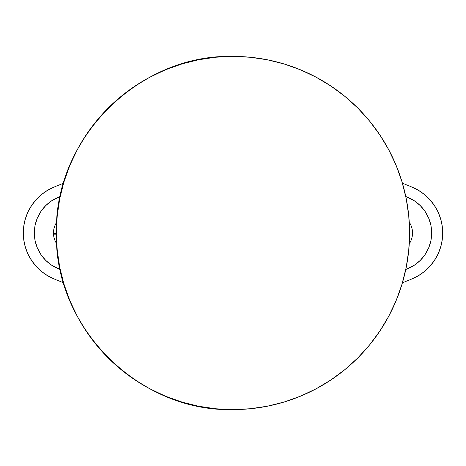 <?xml version="1.0" encoding="UTF-8"?>
<svg xmlns="http://www.w3.org/2000/svg" width="466" height="466" viewBox="0 0 466 466"><rect width="100%" height="100%" fill="white"/><g stroke="black" fill="none" stroke-linecap="round" stroke-linejoin="round"><path stroke-width="0.7" d="M53.468 233A19.496 19.496 0 0 0 56.741 243.817A19.496 19.496 0 0 1 56.741 222.183A19.496 19.496 0 0 0 53.468 233L34.338 233L53.468 233L53.84 236.804M60.219 269.465A38.631 38.631 0 0 1 34.338 233L35.078 225.462L37.28 218.216L40.845 211.541L45.651 205.687L51.505 200.881L60.219 196.535A38.631 38.631 0 0 0 34.338 233L35.078 240.538L37.28 247.784L40.845 254.459L45.651 260.313L51.505 265.119L60.219 269.465M409.259 243.817A19.496 19.496 0 0 0 412.532 233L431.662 233A38.631 38.631 0 0 1 405.781 269.465L414.495 265.119L420.349 260.313L425.155 254.459L428.72 247.784L430.922 240.538L431.662 233L412.532 233A19.496 19.496 0 0 1 409.259 243.817M54.126 278.953A49.664 49.664 0 0 1 23.3 233L23.842 240.31L25.449 247.458L28.1 254.296L31.723 260.669L36.243 266.435L41.561 271.48L47.567 275.68L54.126 278.953L63.586 282.833L54.126 278.953M28.1 211.704L25.449 218.542L23.842 225.69L23.3 233A49.664 49.664 0 0 1 54.126 187.047L63.586 183.167L54.126 187.047L47.567 190.32L41.561 194.52L36.243 199.565L31.723 205.331L28.1 211.704L25.449 218.542L23.842 225.69L23.3 233L23.842 240.31L25.449 247.458L28.1 254.296M411.874 278.953L402.414 282.833L411.874 278.953L418.433 275.68L424.439 271.48L429.757 266.435L434.277 260.669L437.9 254.296L440.551 247.458L442.158 240.31L442.7 233L442.158 225.69L440.551 218.542L437.9 211.704L434.277 205.331L429.757 199.565L424.439 194.52L418.433 190.32L411.874 187.047L402.414 183.167L411.874 187.047A49.664 49.664 0 0 1 411.874 278.953L418.433 275.68L424.439 271.48L429.757 266.435M405.781 196.535L414.495 200.881L420.349 205.687L425.155 211.541L428.72 218.216L430.922 225.462L431.662 233A38.631 38.631 0 0 0 405.781 196.535M36.243 266.435L41.561 271.48M437.9 254.296L440.551 247.458L442.158 240.31L442.7 233L442.158 225.69L440.551 218.542L437.9 211.704M429.757 199.565L424.439 194.52M54.126 187.047L47.567 190.32L41.561 194.52L36.243 199.565M412.16 229.196L412.532 233A19.496 19.496 0 0 0 409.259 222.183A19.496 19.496 0 0 1 412.532 233M233 233L203.566 233L233 233L233 56.409A176.591 176.591 0 0 1 409.591 233A176.591 176.591 0 0 0 233 56.409C138.641 53.974 53.974 138.641 56.409 233A176.591 176.591 0 0 1 233 56.409L233 233M56.409 233C53.974 327.359 138.641 412.026 233 409.591A176.591 176.591 0 0 0 409.591 233A176.591 176.591 0 0 1 233 409.591A176.591 176.591 0 0 1 56.409 233M56.415 233.944L57.178 249.421M57.353 251.221L59.631 266.575M59.986 268.352L63.737 283.345M64.017 284.26L69.545 299.83M70.162 301.321L77.245 316.216M77.723 317.101L85.645 330.318M86.711 331.909L95.891 344.287M97.103 345.766L107.454 357.189M108.782 358.517L120.286 368.938M121.702 370.103L134.109 379.301M135.682 380.355L148.899 388.277M149.755 388.737L164.679 395.838M166.17 396.455L181.74 401.983M182.655 402.263L197.677 406.02M199.483 406.381L214.849 408.653M216.638 408.828L232.027 409.585M233 409.591L250.306 408.74L267.449 406.195L284.26 401.983L300.576 396.147L316.245 388.737L331.11 379.831L345.026 369.503L357.871 357.871L369.503 345.026L379.831 331.11L388.737 316.245L396.147 300.576L401.983 284.26L406.195 267.449L408.74 250.306L409.591 233L408.74 215.694L406.195 198.551L401.983 181.74L396.147 165.424L388.737 149.755L379.831 134.89L369.503 120.974L357.871 108.129L345.026 96.497L331.11 86.169L316.245 77.263L300.576 69.853L284.26 64.017L267.449 59.805L250.306 57.26L233 56.409M232.056 56.415L216.579 57.178M214.779 57.353L199.425 59.631M197.648 59.986L182.655 63.737M181.74 64.017L166.17 69.545M164.679 70.162L149.784 77.245M148.899 77.723L135.682 85.645M134.091 86.711L121.713 95.891M120.234 97.103L108.811 107.454M107.483 108.782L97.062 120.286M95.897 121.702L86.699 134.109M85.645 135.682L77.723 148.899M77.263 149.755L70.162 164.679M69.545 166.17L64.017 181.74M63.737 182.655L59.98 197.677M59.619 199.483L57.347 214.849M57.172 216.638L56.415 232.027M56.409 233.367L53.474 233.367L56.409 233.367M53.555 234.841L56.421 234.841L53.555 234.841"/></g></svg>
